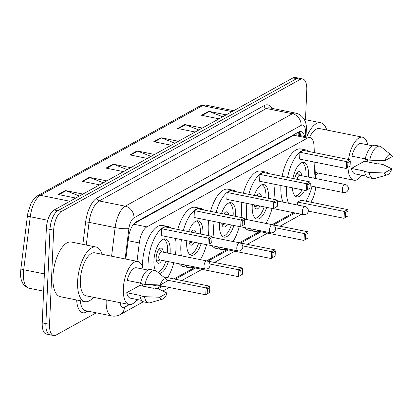 <?xml version="1.0" encoding="UTF-8"?>
<svg xmlns="http://www.w3.org/2000/svg" width="413" height="413" viewBox="0 0 413 413"><rect width="100%" height="100%" fill="white"/><g stroke="black" fill="none" stroke-linecap="round" stroke-linejoin="round"><path stroke-width="0.62" d="M314.339 152.614L314.061 146.3A15.487 6.644 101.4 0 0 309.951 137.575L296.219 134.814L293.793 135.278L133.988 223.65M309.951 137.575A15.487 6.644 101.4 0 0 307.54 138.045L146.883 226.887A15.487 6.644 101.4 0 0 139.3 242.947L137.028 261.315M315.486 178.493L314.763 162.149M310.741 202.158A15.487 6.644 101.4 0 0 315.671 186.955M156.62 288.511L161.39 285.873M173.919 278.945L194.151 267.758M206.681 260.83L226.918 249.638M239.447 242.71L259.679 231.523M272.208 224.595L293.689 212.716M96.286 312.827L56.07 335.067A15.487 6.644 -78.6 0 1 53.659 335.532A15.487 6.644 -78.6 0 1 49.55 324.313L53.664 230.139A15.487 6.644 -78.6 0 1 61.47 211.461L300.266 79.404A15.487 6.644 -78.6 0 1 302.677 78.94A15.487 6.644 -78.6 0 1 306.787 90.158L305.496 119.682M53.659 335.532L46.344 334.06A15.487 6.644 -78.6 0 1 42.234 322.842L46.349 228.668L50.004 229.401A15.487 6.644 -78.6 0 1 57.81 210.728L296.611 78.671A15.487 6.644 -78.6 0 1 299.022 78.202A15.487 6.644 -78.6 0 0 296.611 78.671L57.81 210.728A15.487 6.644 -78.6 0 0 50.004 229.401L45.895 323.575L50.004 229.401L53.664 230.139M50.004 334.798A15.487 6.644 -78.6 0 1 45.895 323.575A15.487 6.644 -78.6 0 0 50.004 334.798M304.613 136.502A15.487 6.644 101.4 0 0 301.01 131.587A15.487 6.644 101.4 0 0 298.594 132.052L136.011 221.962A15.487 6.644 101.4 0 0 128.428 238.022L125.826 259.059M299.058 131.83A15.487 6.644 -78.6 0 1 300.958 135.769M46.349 228.668A15.487 6.644 -78.6 0 1 54.155 209.99L292.951 77.933A15.487 6.644 -78.6 0 1 295.362 77.468L302.677 78.94M198.829 129.987L185.432 124.716A4.13 3.505 -118.9 0 0 184.797 124.525L202.324 128.051M195.163 132.015L177.631 128.489L184.797 124.525M222.705 116.781L209.308 111.51A4.13 3.505 -118.9 0 0 208.679 111.319L226.205 114.845M219.04 118.81L201.513 115.284L208.679 111.319M127.189 169.604L113.792 164.333A4.13 3.505 -118.9 0 0 113.157 164.142L130.684 167.668M123.523 171.632L105.991 168.106L113.157 164.142M103.307 182.809L89.91 177.538A4.13 3.505 -118.9 0 0 89.28 177.347L106.807 180.873M99.641 184.838L82.115 181.312L89.28 177.347M79.425 196.015L66.028 190.744A4.13 3.505 -118.9 0 0 65.399 190.553L82.925 194.079M75.76 198.044L58.233 194.518L65.399 190.553M174.947 143.192L161.55 137.921A4.13 3.505 -118.9 0 0 160.915 137.73L178.447 141.256M171.281 145.221L153.755 141.695L160.915 137.73M151.065 156.398L137.668 151.127A4.13 3.505 -118.9 0 0 137.039 150.936L154.565 154.462M147.4 158.427L129.873 154.901L137.039 150.936M93.405 297.298A27.877 11.956 -78.6 0 1 85.006 301.66A27.877 11.956 -78.6 0 1 77.608 281.465A27.877 11.956 -78.6 0 1 95.997 247.005A27.877 11.956 -78.6 0 1 102.057 254.279M85.006 301.66L60.319 296.694A27.877 11.956 -78.6 0 1 52.921 276.498A27.877 11.956 -78.6 0 1 71.31 242.039L95.997 247.005M142.862 283.984A21.941 9.411 -78.6 0 1 142.439 286.054M136.956 299.477A21.941 9.411 -78.6 0 1 129.145 304.484A21.941 9.411 -78.6 0 1 123.322 288.589A21.941 9.411 -78.6 0 1 137.797 261.47A21.941 9.411 -78.6 0 1 143.063 269.111M129.145 304.484L86.172 295.842A21.941 9.411 -78.6 0 1 80.349 279.947A21.941 9.411 -78.6 0 1 94.825 252.823L137.797 261.47M140.508 283.117L127.23 280.448A15.487 6.644 -78.6 0 1 136.527 267.794L147.823 270.066M160.182 284.975A10.325 4.429 -78.6 0 1 166.584 279.364A10.325 4.429 -78.6 0 1 167.642 280.855L160.182 284.975L144.994 284.412A16.52 7.083 -78.6 0 1 155.014 270.463A16.52 7.083 -78.6 0 1 156.46 271.16L166.584 279.364M144.994 284.412L140.42 283.494A16.52 7.083 -78.6 0 1 150.446 269.544L155.014 270.463M162.608 299.115L150.105 302.765A16.52 7.083 -78.6 0 1 148.499 302.848A16.52 7.083 -78.6 0 1 144.457 296.679L139.883 295.76L140.41 295.471L126.693 292.709L139.718 285.507L153.435 288.264L153.956 287.98L158.525 288.899L167.105 293.116A10.325 4.429 -78.6 0 1 162.608 299.115A10.325 4.429 -78.6 0 1 159.65 297.241L167.105 293.116M141.716 300.432L130.42 298.16A15.487 6.644 -78.6 0 1 126.693 292.709M159.65 297.241L144.457 296.679M148.499 302.848L143.93 301.929A16.52 7.083 -78.6 0 1 139.883 295.76M175.499 238.44A30.201 12.953 -78.6 0 1 176.01 248.419A30.201 12.953 -78.6 0 1 175.437 254.63M173.806 262.725A30.201 12.953 -78.6 0 1 167.606 277.675M159.387 285.471A30.201 12.953 -78.6 0 1 156.088 285.75A30.201 12.953 -78.6 0 1 153.858 284.779M148.133 269.906A30.201 12.953 -78.6 0 1 148.071 263.871A30.201 12.953 -78.6 0 1 167.998 226.541A30.201 12.953 -78.6 0 1 170.936 228.074M142.562 267.175A30.201 12.953 -78.6 0 1 142.588 262.766A30.201 12.953 -78.6 0 1 162.51 225.436L167.998 226.541M155.5 270.603A17.552 7.527 -78.6 0 1 153.925 260.634A17.552 7.527 -78.6 0 1 165.505 238.941A17.552 7.527 -78.6 0 1 170.161 251.656A17.552 7.527 -78.6 0 1 170.032 253.541M159.155 284.949L159.134 285.419L205.762 294.799L206.061 287.933L167.255 280.128M168.401 261.635A17.552 7.527 -78.6 0 1 159.242 273.416M161.607 228.719L161.307 235.586L207.94 244.966L208.24 238.1L161.607 228.719L164.952 226.871L211.58 236.251L208.24 238.1L209.587 239.003L209.376 243.907L211.761 242.586L211.977 237.681L209.587 239.003M209.587 292.419L205.762 294.799L209.587 292.419L209.799 287.515L207.414 288.837L207.197 293.741M207.414 288.837L206.061 287.933L209.406 286.085L163.476 276.844M211.761 242.586L209.376 243.907M211.977 237.681L211.58 236.251M209.799 287.515L209.406 286.085M163.563 239.112A17.036 7.305 -78.6 0 1 167.637 251.326A17.036 7.305 -78.6 0 1 167.523 253.035M165.892 261.135A17.036 7.305 -78.6 0 1 157.911 272.337M163.326 252.193A7.744 3.319 101.4 0 0 161.282 248.094A7.744 3.319 101.4 0 0 156.176 257.666A7.744 3.319 101.4 0 0 158.231 263.277A7.744 3.319 101.4 0 0 161.695 260.288M206.743 260.923L161.488 251.822A4.13 1.771 101.4 0 0 158.762 256.927A4.13 1.771 101.4 0 0 159.857 259.916L205.116 269.023A4.13 4.13 0 0 0 210.011 264.346A4.13 4.13 0 0 0 206.743 260.923A4.13 1.771 101.4 0 0 206.102 261.052A4.13 1.771 101.4 0 0 204.017 266.029A4.13 1.771 101.4 0 0 205.116 269.023M318.113 173.032A27.877 11.956 -78.6 0 1 315.362 175.695M367.57 159.723A21.941 9.411 -78.6 0 1 367.147 161.788M361.664 175.21A21.941 9.411 -78.6 0 1 353.853 180.223A21.941 9.411 -78.6 0 1 348.014 167.502M365.216 158.855L351.938 156.181A15.487 6.644 -78.6 0 1 361.236 143.533L372.531 145.804M384.895 160.714A10.325 4.429 -78.6 0 1 391.292 155.097A10.325 4.429 -78.6 0 1 392.35 156.589L384.895 160.714L369.702 160.151A16.52 7.083 -78.6 0 1 379.728 146.197A16.52 7.083 -78.6 0 1 381.168 146.899L391.292 155.097M369.702 160.151L365.128 159.232A16.52 7.083 -78.6 0 1 375.154 145.278L379.728 146.197M387.317 174.849L374.813 178.499A16.52 7.083 -78.6 0 1 373.213 178.586A16.52 7.083 -78.6 0 1 369.165 172.412L364.596 171.493L365.118 171.204L351.401 168.447L364.426 161.24L378.143 164.002L378.664 163.713L383.233 164.632L391.813 168.85A10.325 4.429 -78.6 0 1 387.317 174.849A10.325 4.429 -78.6 0 1 384.358 172.975L391.813 168.85M366.424 176.165L355.128 173.894A15.487 6.644 -78.6 0 1 351.401 168.447M348.5 159.485A21.941 9.411 -78.6 0 1 362.511 137.204A21.941 9.411 -78.6 0 1 367.771 144.844M309.492 137.483A21.941 9.411 -78.6 0 1 319.538 128.562L362.511 137.204M306.983 136.213A27.877 11.956 -78.6 0 1 320.705 122.744A27.877 11.956 -78.6 0 1 326.766 130.018M384.358 172.975L369.165 172.412M373.213 178.586L368.639 177.667A16.52 7.083 -78.6 0 1 364.596 171.493M208.26 220.325A30.201 12.953 -78.6 0 1 208.777 230.304A30.201 12.953 -78.6 0 1 208.322 235.596M206.552 244.687A30.201 12.953 -78.6 0 1 200.372 259.56M192.153 267.356A30.201 12.953 -78.6 0 1 188.849 267.634A30.201 12.953 -78.6 0 1 184.843 264.945M181.364 255.823A30.201 12.953 -78.6 0 1 180.837 245.756A30.201 12.953 -78.6 0 1 181.4 239.628M188.849 267.634L183.367 266.53A30.201 12.953 -78.6 0 1 179.356 263.84M175.876 254.718A30.201 12.953 -78.6 0 1 175.639 253.066M201.141 243.598A17.552 7.527 -78.6 0 1 191.343 255.234A17.552 7.527 -78.6 0 1 186.686 242.519A17.552 7.527 -78.6 0 1 186.81 240.717M188.736 231.657A17.552 7.527 -78.6 0 1 198.266 220.821A17.552 7.527 -78.6 0 1 202.922 233.536A17.552 7.527 -78.6 0 1 202.871 234.496M191.937 266.37L191.895 267.304L238.528 276.684L238.828 269.813L209.943 264.005M240.175 270.716L239.963 275.621L242.348 274.299L242.565 269.395L240.175 270.716L238.828 269.813L242.168 267.965L195.426 258.652M183.284 230.557A30.201 12.953 -78.6 0 1 200.759 208.42A30.201 12.953 -78.6 0 1 203.697 209.959M194.373 210.604L194.074 217.47L240.702 226.851L241.001 219.984L194.373 210.604L197.713 208.756L244.346 218.131L241.001 219.984L242.348 220.883L242.137 225.787L244.527 224.465L244.739 219.561L242.348 220.883M175.726 240.005A30.201 12.953 -78.6 0 1 175.912 238.523M177.796 229.458A30.201 12.953 -78.6 0 1 195.277 207.321L200.759 208.42M242.348 274.299L239.963 275.621M244.527 224.465L242.137 225.787M244.739 219.561L244.346 218.131M242.565 269.395L242.168 267.965M196.325 220.991A17.036 7.305 -78.6 0 1 200.398 233.211A17.036 7.305 -78.6 0 1 200.357 233.995M198.632 243.092A17.036 7.305 -78.6 0 1 189.619 254.325M195.984 233.113A7.744 3.319 101.4 0 0 194.048 229.979A7.744 3.319 101.4 0 0 191.049 232.121M188.958 241.151A7.744 3.319 101.4 0 0 190.992 245.157A7.744 3.319 101.4 0 0 194.42 242.245M241.027 202.205A30.201 12.953 -78.6 0 1 241.538 212.184A30.201 12.953 -78.6 0 1 241.084 217.475M239.313 226.572A30.201 12.953 -78.6 0 1 233.133 241.44M224.915 249.235A30.201 12.953 -78.6 0 1 221.616 249.514A30.201 12.953 -78.6 0 1 217.605 246.824M214.125 237.702A30.201 12.953 -78.6 0 1 213.598 227.635A30.201 12.953 -78.6 0 1 214.161 221.513M221.616 249.514L216.128 248.409A30.201 12.953 -78.6 0 1 212.122 245.725M208.493 235.632A30.201 12.953 -78.6 0 1 208.4 234.945M233.903 225.483A17.552 7.527 -78.6 0 1 224.109 237.119A17.552 7.527 -78.6 0 1 219.448 224.398A17.552 7.527 -78.6 0 1 219.571 222.597M221.497 213.536A17.552 7.527 -78.6 0 1 231.032 202.706A17.552 7.527 -78.6 0 1 235.689 215.421A17.552 7.527 -78.6 0 1 235.632 216.381M224.698 248.254L224.662 249.184L271.289 258.564L271.589 251.698L242.705 245.89M272.936 252.596L272.725 257.505L275.11 256.184L275.326 251.28L272.936 252.596L271.589 251.698L274.934 249.85L228.188 240.531M216.045 212.442A30.201 12.953 -78.6 0 1 233.526 190.305A30.201 12.953 -78.6 0 1 236.458 191.839M227.135 192.484L226.835 199.35L273.463 208.73L273.762 201.864L227.135 192.484L230.48 190.636L277.108 200.016L273.762 201.864L275.115 202.762L274.898 207.672L277.288 206.35L277.5 201.446L275.115 202.762M208.488 221.889A30.201 12.953 -78.6 0 1 208.679 220.408M210.558 211.337A30.201 12.953 -78.6 0 1 228.038 189.2L233.526 190.305M275.11 256.184L272.725 257.505M277.288 206.35L274.898 207.672M277.5 201.446L277.108 200.016M275.326 251.28L274.934 249.85M229.086 202.876A17.036 7.305 -78.6 0 1 233.164 215.09A17.036 7.305 -78.6 0 1 233.118 215.875M231.394 224.977A17.036 7.305 -78.6 0 1 222.385 236.21M228.745 214.997A7.744 3.319 101.4 0 0 226.809 211.859A7.744 3.319 101.4 0 0 223.81 214.001M221.719 223.03A7.744 3.319 101.4 0 0 223.758 227.042A7.744 3.319 101.4 0 0 227.186 224.13M273.788 184.09A30.201 12.953 -78.6 0 1 274.299 194.069A30.201 12.953 -78.6 0 1 273.85 199.36M272.074 208.451A30.201 12.953 -78.6 0 1 265.895 223.325M257.676 231.12A30.201 12.953 -78.6 0 1 254.377 231.399A30.201 12.953 -78.6 0 1 250.371 228.709M246.891 219.582A30.201 12.953 -78.6 0 1 246.365 209.515A30.201 12.953 -78.6 0 1 246.928 203.392M254.377 231.399L248.889 230.294A30.201 12.953 -78.6 0 1 244.883 227.604M241.254 217.512A30.201 12.953 -78.6 0 1 241.166 216.825M266.664 207.362A17.552 7.527 -78.6 0 1 256.871 218.998A17.552 7.527 -78.6 0 1 252.214 206.283A17.552 7.527 -78.6 0 1 252.338 204.481M254.258 195.421A17.552 7.527 -78.6 0 1 263.793 184.585A17.552 7.527 -78.6 0 1 268.45 197.3A17.552 7.527 -78.6 0 1 268.398 198.261M257.464 230.134L257.423 231.068L304.051 240.449L304.35 233.577L275.471 227.769M305.703 234.481L305.486 239.385L307.876 238.064L308.088 233.159L305.703 234.481L304.35 233.577L307.695 231.729L260.954 222.411M248.807 194.322A30.201 12.953 -78.6 0 1 266.287 172.185A30.201 12.953 -78.6 0 1 269.224 173.718M259.896 174.369L259.596 181.235L306.229 190.615L306.529 183.744L259.896 174.369L263.241 172.515L309.869 181.896L306.529 183.744L307.876 184.647L307.664 189.552L310.049 188.23L310.266 183.326L307.876 184.647M241.249 203.769A30.201 12.953 -78.6 0 1 241.44 202.287M243.324 193.217A30.201 12.953 -78.6 0 1 260.799 171.085L266.287 172.185M307.876 238.064L305.486 239.385M310.049 188.23L307.664 189.552M310.266 183.326L309.869 181.896M308.088 233.159L307.695 231.729M261.852 184.756A17.036 7.305 -78.6 0 1 265.926 196.975A17.036 7.305 -78.6 0 1 265.884 197.755M264.155 206.856A17.036 7.305 -78.6 0 1 255.146 218.09M261.512 196.877A7.744 3.319 101.4 0 0 259.576 193.743A7.744 3.319 101.4 0 0 256.576 195.886M254.485 204.91A7.744 3.319 101.4 0 0 256.519 208.921A7.744 3.319 101.4 0 0 259.947 206.01M313.813 161.953A30.201 12.953 -78.6 0 1 314.324 171.932A30.201 12.953 -78.6 0 1 313.746 178.142M312.12 186.237A30.201 12.953 -78.6 0 1 305.919 201.188M288.506 203.248A30.201 12.953 -78.6 0 1 286.385 187.383A30.201 12.953 -78.6 0 1 286.421 186.63M283.019 202.143A30.201 12.953 -78.6 0 1 280.897 186.284A30.201 12.953 -78.6 0 1 280.938 185.525M292.915 178.488A17.552 7.527 -78.6 0 1 303.813 162.454A17.552 7.527 -78.6 0 1 308.475 175.169A17.552 7.527 -78.6 0 1 308.341 177.053M347.896 215.932L348.113 211.028L345.722 212.349L345.511 217.253L347.896 215.932L344.075 218.312L344.375 211.446L347.72 209.597L301.087 200.217L297.747 202.065L297.613 205.08M287.593 177.414A30.201 12.953 -78.6 0 1 306.312 150.053A30.201 12.953 -78.6 0 1 309.244 151.586M304.649 190.295A17.552 7.527 -78.6 0 1 296.895 196.867A17.552 7.527 -78.6 0 1 292.28 187.807M299.921 152.232L299.621 159.098L346.249 168.478L346.548 161.612L299.921 152.232L303.266 150.384L349.894 159.764L346.548 161.612L347.901 162.516L347.684 167.42L350.074 166.098L350.286 161.194L347.901 162.516M282.11 176.315A30.201 12.953 -78.6 0 1 300.824 148.948L306.312 150.053M345.511 217.253L344.075 218.312L308.32 211.12M345.722 212.349L344.375 211.446L297.747 202.065M350.074 166.098L347.684 167.42M350.286 161.194L349.894 159.764M348.113 211.028L347.72 209.597M301.872 162.624A17.036 7.305 -78.6 0 1 305.95 174.844A17.036 7.305 -78.6 0 1 305.832 176.547M302.104 189.784A17.036 7.305 -78.6 0 1 295.166 195.958M301.64 175.706A7.744 3.319 101.4 0 0 299.595 171.607A7.744 3.319 101.4 0 0 294.753 178.855M345.056 184.441A4.13 1.771 101.4 0 0 344.411 184.565A4.13 1.771 101.4 0 0 342.331 189.541A4.13 1.771 101.4 0 0 343.425 192.535A4.13 4.13 0 0 0 348.324 187.858A4.13 4.13 0 0 0 345.056 184.441L299.797 175.334A4.13 1.771 101.4 0 0 297.19 179.345M294.954 134.07A15.487 13.144 61.1 0 1 294.975 134.829M298.914 135.356L298.893 134.922A15.487 6.995 177.5 0 1 298.883 135.35M128.097 240.691L139.3 242.947M133.528 224.197L146.883 226.887M293.793 135.278L307.54 138.045M120.173 302.683A10.325 4.429 101.4 0 0 124.463 307.329L129.501 304.541M124.463 307.329A10.325 8.766 -118.9 0 1 120.312 314.525C117.591 316.017 114.711 316.487 111.675 315.924A20.65 8.859 -78.6 0 1 106.193 300.963A20.65 8.859 -78.6 0 1 106.255 299.879M88.036 311.165L86.441 312.047A2.581 2.189 61.1 0 1 86.782 310.917M86.441 312.047A23.231 9.964 -78.6 0 1 76.668 299.983M80.246 300.705A20.65 8.859 101.4 0 0 85.615 310.679L111.675 315.924M82.874 244.367L85.625 222.122A23.231 9.964 -78.6 0 1 97.003 198.034L264.17 105.589A23.231 9.964 -78.6 0 1 271.754 108.32M61.47 211.461L54.155 209.99M49.55 324.313L42.234 322.842M300.266 79.404L292.951 77.933M111.593 256.199L115.129 227.599L89.069 222.359L86.265 245.048M305.734 136.729L305.475 130.895A10.325 4.429 101.4 0 0 301.123 125.392L133.957 217.837A10.325 4.429 101.4 0 0 128.897 228.544A10.325 1.621 -173 0 1 115.129 227.599A20.65 8.859 -78.6 0 1 125.242 206.185L99.182 200.945A20.65 8.859 101.4 0 0 89.069 222.359A2.581 0.403 7 0 0 85.625 222.122M133.957 217.837A10.325 8.766 -118.9 0 0 125.242 206.185L292.409 113.74L266.349 108.5L99.182 200.945A2.581 2.189 61.1 0 1 97.003 198.034M301.123 125.392A10.325 8.766 -118.9 0 0 292.409 113.74A20.65 8.859 -78.6 0 1 295.625 113.121L269.565 107.876A20.65 8.859 101.4 0 0 266.349 108.5A2.581 2.189 61.1 0 1 264.17 105.589M128.897 228.544L125.144 258.925M135.712 301.103L138.205 299.724M157.988 288.79L162.758 286.147M175.288 279.219L195.519 268.032M208.049 261.104L228.286 249.911M240.81 242.983L261.047 231.796M273.576 224.868L295.052 212.989M307.014 136.987L306.642 128.603A10.325 4.662 177.5 0 1 305.475 130.895M301.17 214.218L298.935 215.746A10.325 8.766 -118.9 0 0 300.912 214.166M299.456 132.294L299.595 135.495M69.936 201.265L40.381 195.318A5.162 4.383 -118.9 0 0 37.671 195.705L199.768 106.069A5.162 4.383 61.1 0 1 202.478 105.682L40.381 195.318A20.65 8.859 101.4 0 0 30.268 216.732L23.711 269.756A20.65 8.859 101.4 0 0 23.417 273.241A20.65 8.859 101.4 0 0 28.9 288.202L43.618 291.165M28.9 288.202C22.767 285.858 20.02 280.36 20.65 271.697L20.903 268.672A5.162 0.811 -173 0 0 23.711 269.756L44.372 273.912M199.768 106.069L205.695 105.057A20.65 8.859 101.4 0 0 202.478 105.682L232.034 111.624M47.779 220.258L30.268 216.732A5.162 0.811 -173 0 1 27.459 215.653L27.955 212.612L31.135 203.222L33.608 199.293L37.671 195.705M137.668 151.127L130.585 155.04M113.792 164.333L106.704 168.246M89.91 177.538L82.827 181.452M66.028 190.744L58.945 194.657M161.55 137.921L154.467 141.835M185.432 124.716L178.344 128.629M209.308 111.51L202.225 115.423M239.509 242.808A4.13 1.771 101.4 0 0 238.864 242.932A4.13 1.771 101.4 0 0 236.783 247.914A4.13 1.771 101.4 0 0 237.878 250.903A4.13 4.13 0 0 0 242.772 246.225A4.13 4.13 0 0 0 239.509 242.808L211.854 237.243M272.27 224.687A4.13 1.771 101.4 0 0 271.625 224.811A4.13 1.771 101.4 0 0 269.544 229.793A4.13 1.771 101.4 0 0 270.639 232.787A4.13 4.13 0 0 0 275.538 228.105A4.13 4.13 0 0 0 272.27 224.687L244.62 219.127M305.031 206.572A4.13 1.771 101.4 0 0 304.391 206.696A4.13 1.771 101.4 0 0 302.311 211.678A4.13 1.771 101.4 0 0 303.405 214.667A4.13 4.13 0 0 0 308.299 209.99A4.13 4.13 0 0 0 305.031 206.572L277.381 201.007M298.893 134.922L298.589 132.057M306.642 128.603C305.94 121.407 304.794 120.508 303.281 118.046C301.325 115.449 298.775 113.807 295.625 113.121M120.312 314.525L143.383 301.764M162.892 290.979L169.258 287.458M181.787 280.53L202.019 269.338M214.548 262.41L234.785 251.223M247.315 244.295L267.547 233.102M280.076 226.174L298.935 215.746M20.903 268.672L27.459 215.653M205.695 105.057L233.717 110.694M156.088 285.75L150.647 284.655M160.068 259.963L156.512 261.135M161.695 251.863L158.871 249.406M353.853 180.223L315.222 172.448M320.705 122.744L304.19 119.419M192.67 241.894L189.273 243.02M208.049 244.904L237.878 250.903M193.057 232.524L191.632 231.285M225.431 223.779L222.034 224.899M240.815 226.789L270.639 232.787M225.818 214.409L224.398 213.17M258.197 205.659L254.8 206.784M273.576 208.668L303.405 214.667M258.579 196.289L257.16 195.05M310.153 185.845L343.425 192.535M300.008 175.375L297.184 172.918"/></g></svg>
